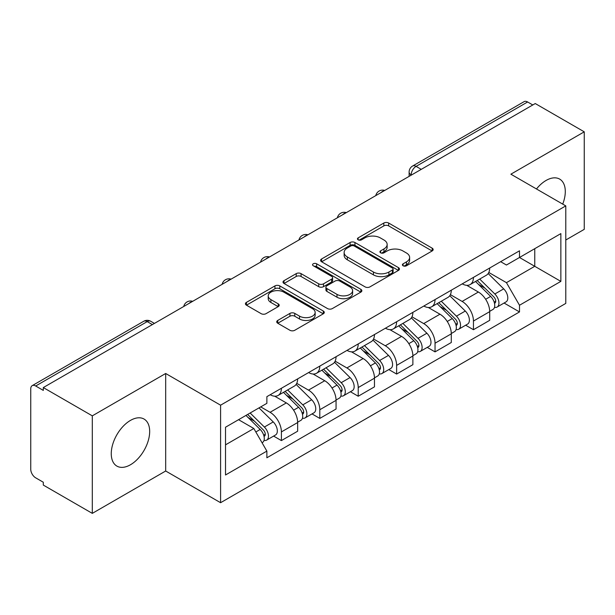 <?xml version="1.0" encoding="UTF-8"?>
<svg xmlns="http://www.w3.org/2000/svg" width="615" height="615" viewBox="0 0 615 615"><rect width="100%" height="100%" fill="white"/><g stroke="black" fill="none" stroke-linecap="round" stroke-linejoin="round"><path stroke-width="0.92" d="M403.102 265.78A2.391 1.384 0 0 0 406.484 265.78L432.161 250.951A3.421 1.976 0 0 0 433.168 249.559A3.421 1.976 0 0 0 432.161 248.16L388.665 223.045A3.421 1.976 0 0 0 383.829 223.045L358.153 237.874A2.391 1.384 0 0 0 357.446 238.851A2.391 1.384 0 0 0 358.153 239.827A2.391 1.384 0 0 0 361.535 239.827L364.856 237.905A10.939 6.311 0 0 1 380.324 237.905L383.952 239.996A10.939 6.311 0 0 1 387.15 244.463A10.939 6.311 0 0 1 383.952 248.929L380.624 250.851A2.391 1.384 0 0 0 379.924 251.827A2.391 1.384 0 0 0 380.624 252.803A2.391 1.384 0 0 0 384.006 252.803L387.335 250.882A10.939 6.311 0 0 1 402.802 250.882L406.423 252.973A10.939 6.311 0 0 1 409.628 257.439A10.939 6.311 0 0 1 406.423 261.905L403.102 263.827A2.391 1.384 0 0 0 402.402 264.804A2.391 1.384 0 0 0 403.102 265.78L403.102 263.827M130.472 464.755A27.16 15.682 120 0 0 148.215 440.817A27.16 15.682 120 0 0 144.048 419.053A27.16 15.682 120 0 0 130.472 420.399A27.16 15.682 120 0 0 112.722 444.33A27.16 15.682 120 0 0 116.888 466.101A27.16 15.682 120 0 0 130.472 464.755M562.717 204.119A27.16 15.682 120 0 0 559.665 179.103A27.16 15.682 120 0 0 546.089 180.449A27.16 15.682 120 0 0 536.472 188.966M277.734 320.438A3.421 1.976 0 0 0 276.727 321.837A3.421 1.976 0 0 0 277.734 323.229L289.934 330.278A3.421 1.976 0 0 0 294.769 330.278L323.29 313.811A3.421 1.976 0 0 0 324.289 312.42A3.421 1.976 0 0 0 323.29 311.021L279.787 285.906A3.421 1.976 0 0 0 274.951 285.906L246.431 302.372A3.421 1.976 0 0 0 245.431 303.764A3.421 1.976 0 0 0 246.431 305.163L261.175 313.673A3.421 1.976 0 0 0 266.011 313.673L278.211 306.624A3.421 1.976 0 0 0 279.218 305.232A3.421 1.976 0 0 0 278.211 303.833L270.9 299.613A9.14 5.281 0 0 1 268.225 295.884A9.14 5.281 0 0 1 273.867 291.003A9.14 5.281 0 0 1 283.83 292.148L312.474 308.684A9.14 5.281 0 0 1 315.149 312.42A9.14 5.281 0 0 1 309.506 317.294A9.14 5.281 0 0 1 299.543 316.148L294.769 313.396A3.421 1.976 0 0 0 289.934 313.396L277.734 320.438L277.734 323.229M220.585 405.185L165.681 373.49L92.304 415.848L43.304 387.565L535.25 103.543L584.25 131.825L510.88 174.191L565.785 205.887L220.585 405.185L220.585 502.709L565.785 303.41L565.785 205.887M365.095 286.882A3.421 1.976 0 0 0 369.93 286.882L398.451 270.416A3.421 1.976 0 0 0 399.45 269.024A3.421 1.976 0 0 0 398.451 267.625L354.947 242.51A3.421 1.976 0 0 0 350.112 242.51L321.599 258.976A3.421 1.976 0 0 0 320.592 260.368A3.421 1.976 0 0 0 321.599 261.767L365.095 286.882M314.211 266.295A2.391 1.384 0 0 1 316.64 266.633L316.64 263.789L360.867 289.327A3.421 1.976 0 0 1 361.866 290.718A3.421 1.976 0 0 1 360.867 292.117L332.354 308.576A3.421 1.976 0 0 1 327.518 308.576L284.015 283.461L284.015 280.671A3.421 1.976 0 0 0 283.015 282.07A3.421 1.976 0 0 0 284.015 283.461M284.015 280.671L296.222 273.629A3.421 1.976 0 0 1 301.05 273.629L318.693 283.815A3.421 1.976 0 0 0 323.528 283.815L331.623 279.141A3.421 1.976 0 0 0 332.623 277.742A3.421 1.976 0 0 0 331.623 276.35L313.258 265.742A2.391 1.384 0 0 1 312.558 264.765A2.391 1.384 0 0 1 314.034 263.489A2.391 1.384 0 0 1 316.64 263.789M92.304 415.848L92.304 513.371L43.304 485.081L43.304 482.237L35.678 477.832A6.965 4.021 -120 0 1 30.75 469.299L30.75 388.841A6.965 4.021 -120 0 1 32.195 385.651L143.733 321.261A6.965 4.021 60 0 1 147.208 321.607L35.678 385.997A6.965 4.021 -120 0 0 32.195 385.651M565.785 240.011L584.25 229.349L584.25 131.825M92.304 513.371L165.681 471.005L220.585 502.709M43.304 387.565L43.304 390.402L35.678 385.997M421.252 169.356L416.086 166.373A6.965 4.021 60 0 0 412.604 166.027L524.141 101.629A6.965 4.021 60 0 1 527.616 101.975L416.086 166.373A6.965 4.021 120 0 0 411.158 174.898L411.158 175.183M532.79 104.965L527.616 101.975M473.45 277.396A16.021 9.248 60 0 1 470.137 284.584L486.388 275.205A16.021 9.248 -120 0 0 489.701 268.009M450.388 294.639L462.126 301.419A16.021 9.248 60 0 1 473.45 321.038L489.701 311.651A16.021 9.248 -120 0 0 478.378 292.033L466.747 285.322M489.701 311.651L489.701 320.323L473.45 329.709L465.663 325.212M470.137 284.584A16.021 9.248 60 0 1 462.249 283.861M473.45 321.038L473.45 329.709M435.043 299.567A16.021 9.248 60 0 1 431.722 306.762L447.974 297.376A16.021 9.248 -120 0 0 451.295 290.188M427.248 347.383L435.043 351.88L451.295 342.501L451.295 333.83A16.021 9.248 -120 0 0 439.963 314.211L428.332 307.5M431.722 306.762A16.021 9.248 60 0 1 423.843 306.039M411.981 316.817L423.712 323.59A16.021 9.248 60 0 1 435.043 343.208L435.043 351.88M396.629 321.745A16.021 9.248 60 0 1 393.316 328.933L409.567 319.554A16.021 9.248 -120 0 0 412.88 312.366M388.841 369.561L396.629 374.058L412.88 364.68L412.88 356.008A16.021 9.248 -120 0 0 401.557 336.39L389.925 329.671M393.316 328.933A16.021 9.248 60 0 1 385.428 328.21M373.566 338.996L385.305 345.768A16.021 9.248 60 0 1 396.629 365.387L396.629 374.058M358.222 343.923A16.021 9.248 60 0 1 354.901 351.111L371.153 341.732A16.021 9.248 -120 0 0 374.474 334.537M350.427 391.74L358.222 396.237L374.474 386.85L374.474 378.179A16.021 9.248 -120 0 0 363.142 358.56L351.511 351.849M354.901 351.111A16.021 9.248 60 0 1 347.021 350.389M335.16 361.166L346.898 367.947A16.021 9.248 60 0 1 358.222 387.565L358.222 396.237M319.808 366.094A16.021 9.248 60 0 1 316.494 373.29L332.746 363.903A16.021 9.248 -120 0 0 336.059 356.715M312.02 413.91L319.808 418.408L336.059 409.029L336.059 400.357A16.021 9.248 -120 0 0 324.735 380.739L313.104 374.028M316.494 373.29A16.021 9.248 60 0 1 308.607 372.567M296.745 383.345L308.484 390.118A16.021 9.248 60 0 1 319.808 409.736L319.808 418.408M281.401 388.273A16.021 9.248 60 0 1 278.08 395.46L294.331 386.082A16.021 9.248 -120 0 0 297.652 378.894M273.606 436.089L281.401 440.586L297.652 431.207L297.652 422.536A16.021 9.248 -120 0 0 286.329 402.917L274.697 396.198M278.08 395.46A16.021 9.248 60 0 1 270.2 394.738M260.722 406.892L270.077 412.296A16.021 9.248 60 0 1 281.401 431.915L281.401 440.586M500.656 261.683L506.445 265.027L560.857 233.608L534.758 248.675L534.758 266.303L506.445 282.654L488.802 272.468M225.513 444.853L253.826 428.501L266.872 451.102L225.513 474.988L225.513 427.225L266.872 403.34L266.872 396.66L519.498 250.812L519.498 257.493L560.857 281.378L519.498 305.255L506.445 282.654M560.857 233.608L560.857 281.378M266.872 451.102L266.872 457.783L519.498 311.936L519.498 305.255M165.681 373.49L165.681 471.005M253.826 428.501L238.559 419.691M504.069 303.034L519.498 311.936M404.055 266.118L406.423 264.75A10.939 6.311 0 0 0 409.628 260.283L409.628 257.439M387.15 244.463L387.15 247.307A10.939 6.311 0 0 1 383.952 251.773L381.584 253.142M432.122 250.982L388.665 225.889A3.421 1.976 0 0 0 383.829 225.889L359.106 240.165M398.405 270.446L354.947 245.354A3.421 1.976 0 0 0 350.112 245.354L321.637 261.79M392.408 270A2.391 1.384 0 0 0 393.108 269.024A2.391 1.384 0 0 0 392.408 268.048L354.225 246A2.391 1.384 0 0 0 350.842 246L347.337 248.022A10.939 6.311 0 0 0 344.131 252.488A10.939 6.311 0 0 0 347.337 256.955L373.436 272.022A10.939 6.311 0 0 0 388.903 272.022L392.408 270L392.408 272.845A2.391 1.384 0 0 0 393.108 271.868L393.108 269.024M344.131 252.488L344.131 255.333A10.939 6.311 0 0 0 347.337 259.799L347.337 256.955M392.408 272.845L388.903 274.867A10.939 6.311 0 0 1 373.436 274.867L347.337 259.799M284.061 283.492L296.222 276.473L296.222 273.629M332.623 277.742L332.623 280.586A3.421 1.976 0 0 1 331.623 281.978L323.528 286.659A3.421 1.976 0 0 1 318.693 286.659L301.05 276.473A3.421 1.976 0 0 0 296.222 276.473M316.64 266.633L360.821 292.14M337.005 294.385A9.14 5.281 0 0 0 346.968 295.523A9.14 5.281 0 0 0 352.61 290.649A9.14 5.281 0 0 0 349.935 286.921L339.841 281.093A3.421 1.976 0 0 0 335.006 281.093L326.911 285.767A3.421 1.976 0 0 0 325.912 287.159A3.421 1.976 0 0 0 326.911 288.558L337.005 294.385L337.005 297.222A9.14 5.281 0 0 0 346.968 298.367A9.14 5.281 0 0 0 352.61 293.493L352.61 290.649M325.912 287.159L325.912 290.003A3.421 1.976 0 0 0 326.911 291.402L326.911 288.558M337.005 297.222L326.911 291.402M315.149 312.42L315.149 315.257A9.14 5.281 0 0 1 309.506 320.138A9.14 5.281 0 0 1 299.543 318.993L294.769 316.233A3.421 1.976 0 0 0 289.934 316.233L277.772 323.259M268.225 295.884L268.225 298.729A9.14 5.281 0 0 0 270.9 302.457L270.9 299.613M278.172 306.654L270.9 302.457M323.244 313.835L279.787 288.75A3.421 1.976 0 0 0 274.951 288.75L246.477 305.186M475.518 281.478L490.647 296.407A8.702 5.028 60 0 1 492.946 309.453L489.701 311.328M478.539 284.453L484.951 288.158M477.194 280.509L493.768 296.853A4.182 2.414 60 0 1 494.867 303.118A4.182 2.414 60 0 1 494.491 303.272M479.708 279.056L494.837 293.985A8.702 5.028 60 0 1 497.135 307.039A8.702 5.028 60 0 1 494.506 307.315M488.172 273.552L503.7 288.865A8.702 5.028 60 0 1 505.999 301.919L497.135 307.039M437.111 303.649L452.24 318.578A8.702 5.028 60 0 1 454.539 331.631L451.287 333.507M440.125 306.631L446.544 310.329M438.787 302.68L455.354 319.031A4.182 2.414 60 0 1 456.461 325.297A4.182 2.414 60 0 1 456.076 325.443M441.293 301.235L456.422 316.164A8.702 5.028 60 0 1 458.721 329.217A8.702 5.028 60 0 1 456.092 329.494M449.765 295.723L465.286 311.044A8.702 5.028 60 0 1 467.585 324.097L458.721 329.217M398.697 325.827L413.834 340.756A8.702 5.028 60 0 1 416.124 353.81L412.88 355.685M401.718 328.802L408.129 332.507M400.38 324.858L416.947 341.202A4.182 2.414 60 0 1 418.046 347.467A4.182 2.414 60 0 1 417.67 347.621M402.887 323.413L418.016 338.335A8.702 5.028 60 0 1 420.314 351.388A8.702 5.028 60 0 1 417.685 351.672M411.35 317.901L426.879 333.222A8.702 5.028 60 0 1 429.178 346.276L420.314 351.388M360.29 348.005L375.419 362.935A8.702 5.028 60 0 1 377.718 375.98L374.466 377.856M363.304 350.981L369.723 354.686M361.966 347.037L378.533 363.38A4.182 2.414 60 0 1 379.639 369.646A4.182 2.414 60 0 1 379.255 369.8M364.472 345.584L379.609 360.513A8.702 5.028 60 0 1 381.9 373.566A8.702 5.028 60 0 1 379.271 373.843M372.944 340.08L388.472 355.393A8.702 5.028 60 0 1 390.763 368.447L381.9 373.566M321.876 370.176L337.012 385.105A8.702 5.028 60 0 1 339.303 398.159L336.059 400.034M324.897 373.159L331.308 376.857M323.559 369.208L340.126 385.559A4.182 2.414 60 0 1 341.225 391.824A4.182 2.414 60 0 1 340.848 391.97M326.065 367.762L341.194 382.691A8.702 5.028 60 0 1 343.493 395.745A8.702 5.028 60 0 1 340.864 396.022M334.529 362.25L350.058 377.572A8.702 5.028 60 0 1 352.357 390.625L343.493 395.745M283.469 392.355L298.598 407.284A8.702 5.028 60 0 1 300.896 420.337L297.645 422.213M286.482 395.33L292.901 399.035M285.145 391.386L301.719 407.73A4.182 2.414 60 0 1 302.818 413.995A4.182 2.414 60 0 1 302.434 414.149M287.651 389.941L302.788 404.862A8.702 5.028 60 0 1 305.078 417.916A8.702 5.028 60 0 1 302.449 418.2M296.123 384.429L311.651 399.75A8.702 5.028 60 0 1 313.942 412.803L305.078 417.916M245.954 415.417L260.191 429.462A8.702 5.028 60 0 1 262.482 442.508L262.052 442.762M248.076 417.508L254.487 421.214M247.637 414.449L263.305 429.908A4.182 2.414 60 0 1 264.412 436.173A4.182 2.414 60 0 1 264.027 436.327M250.144 413.003L264.373 427.041A8.702 5.028 60 0 1 266.672 440.094A8.702 5.028 60 0 1 264.043 440.371M259.007 407.883L273.237 421.921A8.702 5.028 60 0 1 275.535 434.974L266.672 440.094M411.404 175.044L411.158 174.898A6.965 4.021 0 0 1 409.121 172.054L409.121 176.359M319.808 409.736L336.059 400.357M358.222 387.565L374.474 378.179M396.629 365.387L412.88 356.008M435.043 343.208L451.295 333.83M281.401 431.915L297.652 422.536M270.077 412.296L286.329 402.917M308.484 390.118L324.735 380.739M346.898 367.947L363.142 358.56M385.305 345.768L401.557 336.39M423.712 323.59L439.963 314.211M462.126 301.419L478.378 292.033M384.137 190.788A6.965 4.021 120 0 0 381.062 192.564M345.722 212.967A6.965 4.021 120 0 0 342.647 214.735M307.315 235.138A6.965 4.021 120 0 0 304.24 236.913M268.901 257.316A6.965 4.021 120 0 0 265.826 259.092M230.494 279.494A6.965 4.021 120 0 0 227.419 281.263M192.08 301.665A6.965 4.021 120 0 0 189.005 303.441M152.382 324.589L147.208 321.607A6.965 4.021 120 0 1 150.69 321.261A6.965 6.965 0 0 0 143.733 321.261M406.423 264.75L406.423 261.905M380.624 252.803L380.624 250.851M383.952 251.773L383.952 248.929M358.153 239.827L358.153 237.874M383.829 225.889L383.829 223.045M388.665 225.889L388.665 223.045M432.161 250.951L432.161 248.16M321.599 261.767L321.599 258.976M350.112 245.354L350.112 242.51M354.947 245.354L354.947 242.51M398.451 270.416L398.451 267.625M373.436 274.867L373.436 272.022M388.903 274.867L388.903 272.022M301.05 276.473L301.05 273.629M318.693 286.659L318.693 283.815M323.528 286.659L323.528 283.815M331.623 281.978L331.623 279.141M360.867 292.117L360.867 289.327M289.934 316.233L289.934 313.396M294.769 316.233L294.769 313.396M299.543 318.993L299.543 316.148M278.211 306.624L278.211 303.833M246.431 305.163L246.431 302.372M274.951 288.75L274.951 285.906M279.787 288.75L279.787 285.906M323.29 313.811L323.29 311.021M490.647 296.407L485.65 299.29M495.736 301.204L494.168 302.111M503.7 288.865L494.837 293.985M452.24 318.578L447.243 321.468M457.322 323.382L455.753 324.289M465.286 311.044L456.422 316.164M413.834 340.756L408.829 343.639M418.915 345.553L417.347 346.46M426.879 333.222L418.016 338.335M375.419 362.935L370.422 365.817M380.5 367.732L378.932 368.639M388.472 355.393L379.609 360.513M337.012 385.105L332.008 387.996M342.094 389.91L340.526 390.817M350.058 377.572L341.194 382.691M298.598 407.284L293.601 410.167M303.687 412.081L302.111 412.988M311.651 399.75L302.788 404.862M260.191 429.462L255.832 431.976M265.273 434.259L263.704 435.166M273.237 421.921L264.373 427.041M384.729 190.442A6.965 6.965 0 0 0 375.788 195.608M346.314 212.621A6.965 6.965 0 0 0 337.381 217.779M307.907 234.799A6.965 6.965 0 0 0 298.967 239.958M269.493 256.97A6.965 6.965 0 0 0 260.56 262.136M231.086 279.149A6.965 6.965 0 0 0 222.146 284.307M192.672 301.327A6.965 6.965 0 0 0 183.739 306.485M154.419 323.413L150.69 321.261M412.604 166.027A6.965 6.965 0 0 0 409.121 172.054"/></g></svg>
